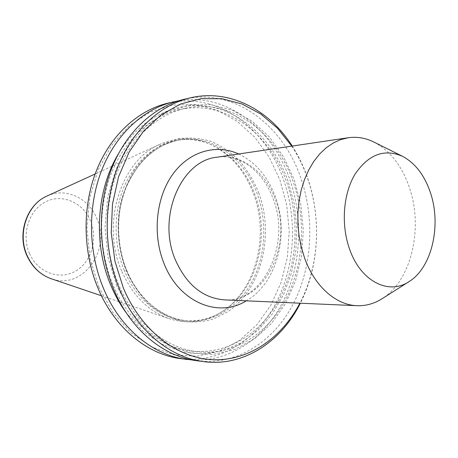 <?xml version="1.0" encoding="UTF-8"?>
<svg xmlns="http://www.w3.org/2000/svg" width="458" height="458" viewBox="0 0 458 458"><rect width="100%" height="100%" fill="white"/><g stroke="black" fill="none" stroke-linecap="round" stroke-linejoin="round"><path stroke-width="0.34" stroke-dasharray="2.29 1.72" d="M374.06 142.129C390.245 150.842 402.05 166.054 409.475 187.757C423.495 228.187 411.341 280.702 382.155 298.673M121.639 270.97C100.68 223.779 121.135 160.186 159.939 144.287C176.88 136.942 193.637 136.908 210.199 144.178C230.042 153.682 244.423 170.05 253.348 193.27C270.3 236.729 255.146 293.303 218.958 313.53C203.226 322.472 186.561 324.167 168.95 318.608C148.186 311.188 132.414 295.307 121.639 270.97M124.278 270.455C113.521 244.503 113.407 212.506 123.912 187.11C135.86 160.85 153.436 145.295 176.639 140.434C188.753 138.368 200.478 139.856 211.819 144.9C231.45 154.3 245.683 170.508 254.522 193.522C271.308 236.574 256.297 292.639 220.493 312.648C209.73 318.831 198.222 321.522 185.959 320.715C161.079 319.106 136.289 299.767 124.278 270.455M98.917 287.303L90.06 258.656L86.911 228.256L89.682 198.005L98.155 169.775L111.689 145.243L129.328 125.755L149.892 112.221L172.128 105.105L194.799 104.464L216.749 109.994L236.986 121.135L254.682 137.131L269.178 157.105L279.981 180.097L286.737 205.115L289.233 231.147L287.395 257.156L281.246 282.117L270.97 304.999L256.864 324.779L239.408 340.489L219.256 351.217L197.232 356.21L174.355 354.898L151.81 347.021L130.879 332.691L112.845 312.453L98.917 287.303M167.76 103.187C216.439 91.325 265.182 127.152 283.273 178.946C297.832 219.359 295.061 267.312 275.544 303.969C255.942 340.409 219.531 363.434 180.967 358.683M178.746 100.76C226.006 92.442 271.829 128.057 289.387 178.276C303.643 218.054 301.387 265.073 283.015 301.685C264.529 338.078 229.864 362.169 192.142 359.959M118.227 154.151C140.165 117.202 177.635 100.062 211.533 107.04C245.534 114.179 274.239 143.199 287.796 180.36L294.042 202.997L296.767 226.55L295.897 250.217L291.437 273.214L283.491 294.74L272.264 314.011L258.049 330.247L241.286 342.733L222.519 350.817L202.436 353.948L181.849 351.761L161.668 344.095L142.873 331.065L126.442 313.095M118.719 284.802C104.212 250.125 103.611 207.119 117.03 172.746C130.57 138.402 156.848 114.66 185.215 108.294C230.489 97.835 275.745 131.635 292.754 180.544C306.465 218.855 303.998 264.34 285.866 299.171C267.649 333.802 233.78 355.792 197.799 351.801C166.099 348.412 134.549 323.079 118.719 284.802M112.926 284.641C98.499 250.274 97.903 207.669 111.271 173.593C124.753 139.553 150.917 115.989 179.175 109.651C224.271 99.226 269.401 132.7 286.353 181.219C300.024 219.227 297.545 264.363 279.449 298.914C261.272 333.269 227.494 355.053 191.656 351.074C160.071 347.702 128.669 322.575 112.926 284.641M116.79 285.958L108.099 257.539L104.997 227.38L107.693 197.375L115.971 169.374L129.208 145.043L146.468 125.71L166.603 112.279L188.393 105.214L210.611 104.573L232.137 110.063L251.992 121.124L269.356 137.005L283.588 156.842L294.202 179.679L300.843 204.526L303.316 230.374L301.524 256.205L295.507 280.983L285.437 303.694L271.611 323.319L254.499 338.891L234.742 349.517L213.153 354.44L190.734 353.107L168.641 345.263L148.123 331.025L130.45 310.919L116.79 285.958M183.933 99.352C233.128 87.375 282.248 124.158 300.494 177.069C315.173 218.363 312.43 267.306 292.811 304.765C273.1 342.006 236.42 365.621 197.45 360.824M292.221 146.05C298.227 155.411 303.167 165.51 307.049 176.353C321.739 217.138 319.358 265.88 300.345 303.213M291.763 146.119C298.032 155.657 303.167 166.002 307.163 177.154C321.785 217.733 319.18 266.361 299.881 303.19M224.386 299.875C265.474 302.824 293.235 243.748 275.241 199.161C265.485 171.824 241.223 153.367 217.012 157.203C239.391 153.522 263.161 171.103 273.088 198.703C291.517 244.108 262.703 303.431 224.386 299.875M238.675 153.991C255.421 162.155 267.615 176.301 275.247 196.425C289.794 234.221 276.867 283.496 246.267 300.837M46.945 196.07C65.689 187.082 88.72 198.033 96.775 218.414C111.592 249.994 82.492 290.572 51.222 278.75M29.541 253.589C21.057 234.696 28.911 210.033 45.645 201.801C62.265 193.276 82.972 202.522 90.444 220.762C98.149 238.876 91.377 262.159 75.41 271.182C59.574 280.473 37.785 272.613 29.541 253.589M126.591 270.466C115.805 244.423 115.691 212.312 126.213 186.824C138.184 160.477 155.789 144.871 179.026 140.005C211.59 133.822 244.274 157.844 257.018 193.282C267.398 221.403 265.755 254.992 252.518 280.754C239.213 306.396 214.544 322.741 188.375 320.898C163.46 319.289 138.625 299.881 126.591 270.466M258.69 192.704C274.6 235.149 261.575 288.872 228.073 311.577L213.107 319.117C202.39 322.14 191.433 322.758 180.229 320.966C169.134 317.732 158.708 312.121 148.959 304.129C139.862 294.878 132.305 283.863 126.293 271.09C118.628 251.03 116.321 228.553 119.738 206.999C123.019 192.967 128.183 180.246 135.219 168.842C143.159 158.508 152.245 150.339 162.487 144.333L178.568 138.734C189.675 137.28 200.581 138.202 211.298 141.493C221.661 146.05 231.095 152.543 239.591 160.97C247.389 170.313 253.755 180.893 258.69 192.704M95.149 173.977L159.939 144.287M211.819 144.9L210.199 144.178M185.959 320.715L188.375 320.898C163.661 319.312 138.877 300.001 126.826 270.552C116.029 244.475 115.903 212.266 126.425 186.749C138.402 160.392 155.938 144.814 179.026 140.005L176.639 140.434M185.215 108.294L179.175 109.651M197.799 351.801L191.656 351.074M220.493 312.648L218.958 313.53M101.447 295.754L168.95 318.608"/><path stroke-width="0.69" d="M349.483 248.843C340.872 224.586 343.214 193.889 354.95 174.321C368.467 154.369 384.365 148.386 402.645 156.373C415.28 163.174 424.549 175.294 430.44 192.738C441.575 225.267 431.9 267.627 409.114 281.561C388.813 295.462 360.52 281.355 349.483 248.843M409.114 281.561L382.155 298.673C374.295 303.671 365.902 306.013 356.982 305.698C336.138 305.074 314.898 286.668 304.707 258.375L301.37 247.549L299.091 236.202L297.923 224.563L297.883 212.861L298.977 201.343L301.175 190.23L304.427 179.748L308.652 170.095L313.77 161.456L319.655 153.98L326.188 147.791L333.229 142.988L340.649 139.621L348.303 137.738C357.143 136.507 365.73 137.967 374.06 142.129L402.645 156.373M192.142 359.959L180.967 358.683C147.774 354.704 114.861 328.334 98.201 288.654C82.841 252.432 82.079 207.48 96.123 171.412C110.286 135.373 137.887 110.281 167.76 103.187L178.746 100.76M186.812 359.444C153.493 355.454 120.42 328.878 103.674 288.843C88.228 252.306 87.461 206.947 101.562 170.571C115.788 134.228 143.509 108.947 173.496 101.825M126.442 313.095C120.374 304.873 115.227 295.771 111.008 285.786C93.094 244.309 96.26 190.499 118.227 154.151M300.345 303.213C281.08 341.908 243.496 366.955 203.741 361.643L197.45 360.824C163.907 356.816 130.559 329.857 113.653 289.193C98.058 252.072 97.268 205.974 111.477 169.042C125.813 132.139 153.745 106.519 183.933 99.352L190.104 97.892C229.103 88.508 269.069 109.548 292.221 146.05M203.741 361.643C170.073 357.624 136.558 330.441 119.561 289.399C103.88 251.94 103.073 205.402 117.345 168.138C131.744 130.902 159.802 105.082 190.104 97.892M299.881 303.19C281.819 337.758 249.266 360.744 213.588 359.73C178.03 358.597 141.619 331.472 123.397 288.099L114.947 261.266L111.231 232.779L112.473 204.113L118.576 176.742L129.156 152.033L143.566 131.154L160.993 114.969L180.498 104.052L201.125 98.642L221.947 98.716L242.11 104.012L260.865 114.076L277.588 128.332L291.763 146.119M348.303 137.738L217.012 157.203C181.168 160.42 156.768 216.972 175.311 259.726C186.469 284.716 202.831 298.101 224.386 299.875L356.982 305.698M246.267 300.837C218.546 318.316 179.181 302.52 164.038 263.562C152.274 234.628 155.978 197.701 172.632 174.464C189.286 151.169 216.296 143.709 238.675 153.991M27.303 255.919C17.038 233.952 26.993 204.497 46.945 196.07C26.581 204.795 16.82 233.935 26.97 255.736C32.226 267.134 40.31 274.806 51.222 278.75C40.562 274.926 32.587 267.317 27.303 255.919M46.945 196.07L95.149 173.977M51.222 278.75L101.447 295.754"/></g></svg>
